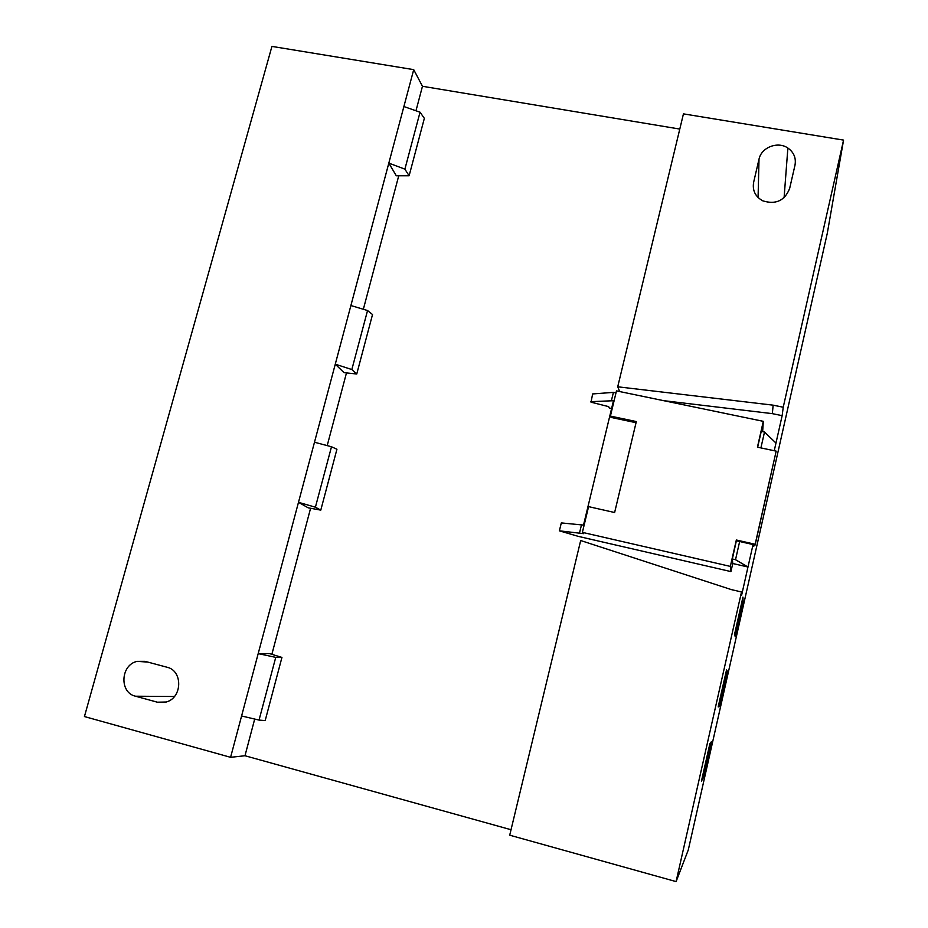 <?xml version="1.0" encoding="UTF-8"?>
<svg xmlns="http://www.w3.org/2000/svg" width="928" height="928" viewBox="0 0 928 928"><rect width="100%" height="100%" fill="white"/><g stroke="black" fill="none" stroke-linecap="round" stroke-linejoin="round"><path stroke-width="1.39" d="M754.116 544.782L753.745 546.418L753.838 544.724M703.331 777.641L711.44 741.669L709.932 743.467L701.464 781.04L703.331 777.641L702.287 777.374M135.476 696.209L157.354 702.194L166.216 702.009C182.491 697.833 182.99 670.561 166.936 667.209L145.093 661.362L137.1 661.374C120.524 664.808 119.155 692.636 135.476 696.209L174.429 696.51M281.938 657.442L269.491 653.59L258.193 653.625L413.714 69.646L271.927 46.4L84.436 716.555L230.585 757.318L258.193 653.625L275.744 657.372L281.938 657.442L265.188 720.592L259.04 720.082L241.593 715.975M755.16 544.26L776.168 451.136L755.114 545.014L755.16 544.26L736.333 540.003L730.336 566.393L582.39 532.37L588.584 506.642L614.626 512.523L636.318 421.567L610.404 416.092L611.03 417.414L636.04 422.704M409.12 175.763L404.886 169.151L388.82 163.119L396.279 175.763L409.12 175.763L424.351 118.355L420.048 112.207L403.889 106.534M739.651 541.523L735.521 559.712L747.98 567.008L753.06 544.55M789.647 188.465C784.728 200.726 775.785 204.844 762.816 200.842C755.311 196.678 752.26 190.484 753.64 182.259L759.011 159.198C761.308 147.378 777.803 140.963 787.872 148.039C793.904 152.354 796.27 158.096 794.971 165.277L789.647 188.465M743.073 601.425L742.957 597.098L734.698 633.731L735.15 636.538L743.073 601.425L742.04 601.182M611.598 408.517L609.302 408.042L608.652 406.626L591.02 402.184L592.644 393.936L613.42 392.382L615.983 392.915M762.654 431.648L763.303 421.335L616.47 390.885L610.404 416.092M350.9 305.532L367.546 310.532L372.522 314.546L356.746 374.007L351.84 369.541L367.546 310.532M679.795 129.073L422.46 86.281L415.976 110.78M398.738 175.763L363.347 309.268M346.48 372.905L327.201 445.614M310.59 508.266L271.869 654.321M254.701 719.061L244.98 755.74L230.585 757.318M511.038 829.725L244.98 755.74M688.286 849.932L676.094 881.6L741.507 591.971L741.634 595.15L747.98 567.008L732.76 563.516L732.331 558.981L735.521 559.712M582.39 532.37L583.642 533.658L559.387 530.828L578.353 536.396L730.928 571.59L732.76 563.516M774.242 450.73L782.153 415.663L783.232 407.23L843.564 140.105L827.3 233.218M619.66 391.535L617.723 386.79L773.14 405.165L772.351 413.644L782.153 415.663M772.351 413.644L663.659 400.664M422.46 86.281L413.714 69.646M351.84 369.541L335.275 364.182L344.033 372.65L356.746 374.007M298.491 502.326L308.166 507.825L320.786 510.133L315.404 507.198L298.491 502.326M584.141 525.086L583.55 524.946L613.536 400.49L614.127 400.618M843.564 140.105L683.449 113.866L617.723 386.79M726.554 669.83L718.179 706.916L719.339 706.66L727.355 671.13L726.554 669.83M315.404 507.198L331.493 446.751L314.488 442.227M404.886 169.151L420.048 112.207M727.355 671.13L726.311 670.874M719.339 706.66L718.295 706.405M676.094 881.6L509.716 835.188L580.684 540.525L731.31 589.593L741.507 591.971M776.168 451.136L757.434 447.168L763.303 421.335M757.642 447.215L761.25 431.358M259.04 720.082L275.744 657.372M320.786 510.133L336.934 449.245L331.493 446.751M760.902 447.911L764.51 432.042L775.97 443.074M590.765 401.673L613.478 400.722M613.42 392.382L611.506 400.304M755.114 545.014L736.368 540.78L736.333 540.003M732.331 558.981L736.368 540.78M730.336 566.393L730.928 571.59M583.689 525.109L561.312 522.916L559.387 530.828M581.543 524.61L579.582 532.73M761.331 431.369L764.51 432.042M773.14 405.165L783.232 407.23M753.64 182.259L753.536 189.196M157.354 702.194L165.66 702.171M688.274 849.99L827.335 233.079M758.072 197.513L759.011 159.198M147.668 662.058L137.1 661.374M787.872 148.039L784.09 197.722"/></g></svg>
